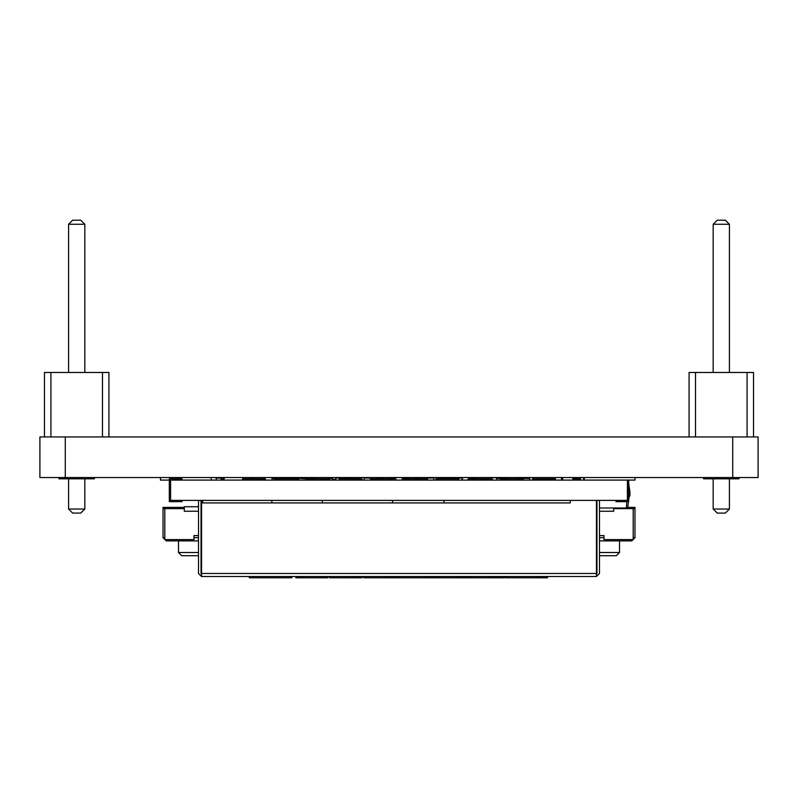 <?xml version="1.0" encoding="UTF-8"?>
<svg xmlns="http://www.w3.org/2000/svg" width="798" height="798" viewBox="0 0 798 798"><rect width="100%" height="100%" fill="white"/><g stroke="black" fill="none" stroke-linecap="round" stroke-linejoin="round"><path stroke-width="1.2" d="M160.448 477.543L160.448 480.087L169.326 480.087M211.201 477.543L211.201 480.087M584.256 477.543L584.256 480.087M635.018 477.543L635.018 480.087L170.592 480.087L170.592 500.386L627.408 500.386L627.408 480.087M392.556 500.386L392.556 502.92L202.672 502.92L202.672 500.386M322.312 500.386L322.312 502.92M271.869 500.386L271.869 502.92M570.311 500.386L570.311 502.92L392.556 502.92M444.047 500.386L444.047 502.92M201.555 573.473L201.555 576.515L198.512 573.473L201.555 576.515L596.445 576.515L596.445 573.473L201.555 573.473L201.555 500.386M599.488 573.473L596.445 576.515L599.488 573.473L599.488 500.386M198.512 573.473L198.512 500.386M596.445 500.386L596.445 573.473M201.555 573.981L201.046 573.473L201.046 500.386M596.445 573.981L596.954 573.473L596.954 500.386M249.265 576.515L249.265 577.792L291.08 577.792L291.08 576.515M291.849 576.515L291.849 577.792L290.791 577.792M327.978 576.515L327.978 577.792L324.098 577.792L324.098 576.515M329.524 576.515L329.524 577.792L362.122 577.792L362.122 576.515M358.751 576.515L358.751 577.792M394.9 576.515L394.9 577.792L458.032 577.792L458.032 576.515M459.089 576.515L459.089 577.792L491.079 577.792L491.079 576.515M492.147 576.515L492.147 577.792L504.037 577.792L504.037 576.515M505.822 576.515L505.822 577.792L547.548 577.792L547.548 576.515M505.593 576.515L505.234 577.792L505.224 576.515L505.234 577.792L505.822 577.792M264.497 576.515L264.497 577.792M290.981 576.515L290.981 577.792M290.153 576.515L290.153 577.792M295.849 576.515L295.849 577.792L323.04 577.792L323.04 576.515M322.621 577.792L324.098 577.792M297.205 576.515L297.205 577.792M330.502 576.515L330.502 577.792M357.584 576.515L357.584 577.792M349.285 576.515L349.285 577.792M363.619 576.515L363.619 577.792L394.9 577.792M391.998 576.515L391.998 577.792M399.489 576.515L399.489 577.792M425.972 576.515L425.972 577.792M425.144 576.515L425.144 577.792M430.84 576.515L430.84 577.792M457.613 577.792L459.089 577.792M432.197 576.515L432.197 577.792M463.897 576.515L463.897 577.792M490.67 577.792L492.147 577.792M465.254 576.515L465.254 577.792M499.339 576.515L499.339 577.792M512.515 576.515L512.515 577.792M536.465 576.515L536.465 577.792M242.512 480.087L242.512 478.81L265.355 478.81L265.355 480.087M274.751 480.087L274.751 478.81L297.584 478.81L297.584 480.087M306.981 480.087L306.981 478.81L329.813 478.81L329.813 480.087M339.21 480.087L339.21 478.81L362.043 478.81L362.043 480.087M371.439 480.087L371.439 478.81L394.282 478.81L394.282 480.087M403.668 480.087L403.668 478.81L426.511 478.81L426.511 480.087M435.898 480.087L435.898 478.81L458.74 478.81L458.74 480.087M468.127 480.087L468.127 478.81L490.97 478.81L490.97 480.087M500.356 480.087L500.356 478.81L523.199 478.81L523.199 480.087M532.585 480.087L532.585 478.81L555.428 478.81L555.428 480.087M182.014 500.386L182.014 501.653L169.326 501.653L169.326 478.81L182.014 478.81L182.014 480.087M628.674 480.087L628.674 501.653L615.986 501.653L615.986 500.386M628.555 480.087L628.555 501.653M94.463 477.543L94.463 478.81L58.932 478.81L58.932 477.543M739.068 477.543L739.068 478.81L703.537 478.81L703.537 477.543M599.488 540.894L631.757 540.894L634.979 537.672L634.979 507.378L627.697 507.378M634.979 508.635L613.712 508.635M633.193 508.635L633.193 539.608L604.016 539.608L604.016 535.568L599.488 535.568M596.445 535.568L596.954 535.568M596.445 540.894L596.954 540.894M596.954 555.717L596.445 555.717M619.507 540.894L619.507 552.505L616.295 555.717L599.488 555.717M613.712 507.997L613.712 511.239L599.488 511.239M596.954 511.239L596.445 511.239M633.193 537.672L634.979 537.672L631.757 540.894M198.512 540.894L166.243 540.894L163.021 537.672L163.021 507.378L184.288 507.378M184.288 508.635L163.021 508.635M198.512 535.568L193.984 535.568L193.984 539.608L164.807 539.608L164.807 508.635M201.046 535.568L201.555 535.568M201.046 540.894L201.555 540.894M198.512 555.717L181.705 555.717L178.493 552.505L198.512 552.505M201.555 555.717L201.046 555.717M201.555 511.239L201.046 511.239M198.512 511.239L184.288 511.239L184.288 506.73L198.512 506.73M201.555 506.73L201.046 506.73M166.243 540.894L163.021 537.672L164.807 537.672M336.058 480.087L328.706 477.543L336.058 480.087M313.983 477.543L313.983 478.81M471.558 478.81L476.915 477.543L471.558 478.81M491.628 477.543L491.628 480.087M517.004 477.543L517.004 478.81M517.004 478.431L529.692 478.431L529.692 480.087M529.692 478.431L529.692 477.543M496.705 477.543L496.705 480.087M496.705 478.431L509.393 478.81M509.393 478.431L509.393 477.543M421.204 477.543L421.204 478.81M427.548 477.543L427.548 480.087M462.192 480.087L462.192 478.052L440.237 478.052M433.893 478.052L427.548 478.052M421.204 478.052L414.86 478.052M408.516 478.052L402.172 478.052M395.828 478.052L389.484 478.052M383.14 478.052L376.796 478.052M370.452 478.052L364.107 478.052M357.763 478.052L335.808 478.052L335.808 479.897M462.441 477.543L462.441 480.087M440.237 477.543L440.237 478.81M433.893 477.543L433.893 480.087M414.86 477.543L414.86 478.81M408.516 477.543L408.516 478.81M402.172 477.543L402.172 480.087M395.828 477.543L395.828 480.087M389.484 477.543L389.484 478.81M383.14 477.543L383.14 478.81M376.796 477.543L376.796 478.81M370.452 477.543L370.452 480.087M364.107 477.543L364.107 480.087M357.763 477.543L357.763 478.81M335.559 477.543L335.559 479.708M216.278 478.311L215.52 477.543L216.278 478.311L216.278 480.087L216.278 478.311M251.809 478.311L252.567 477.543L251.809 478.311M272.108 478.311L271.35 477.543L272.108 478.311L272.108 480.087L272.108 478.311M275.918 478.431L275.918 477.543M292.407 478.431L298.761 478.431L298.761 480.087M286.063 478.431L286.063 477.543M298.761 478.431L298.761 477.543M216.278 480.087L216.278 477.543M216.278 478.052L221.355 478.052L221.355 477.543M221.355 478.052L221.355 480.087M272.068 478.052L272.108 477.543M287.34 477.543L287.34 478.052L272.108 478.052L272.108 480.087M292.407 477.543L292.407 478.052L287.34 478.052L287.34 478.81M292.407 478.052L292.407 478.81M628.674 483.109L629.941 492.137L629.941 495.947L628.674 495.947M628.674 492.137L629.941 492.137M562.69 480.087L562.69 477.543M572.844 480.087L572.844 477.543M599.488 507.997L627.607 507.997L628.505 501.653M596.445 507.997L596.954 507.997M626.809 501.653L626.37 507.997M629.303 495.947L628.674 500.456M201.555 505.463L201.046 505.463M307.639 478.311L306.881 477.543L307.639 478.81M298.761 478.311L307.26 478.81M224.218 477.543L224.218 478.81L221.006 478.81M561.423 477.543L561.423 478.81L562.69 478.81M580.565 477.543L580.565 478.81L579.328 478.81L579.328 477.543M572.844 478.81L579.328 478.81M583.607 477.543L583.607 478.81L584.256 478.81M447.518 477.743L443.658 478.052M350.482 477.543L350.482 478.052M447.518 477.543L447.518 478.052M443.658 477.743L440.237 477.743M491.628 477.743L492.226 477.743L492.226 480.087M497.204 477.743L492.226 477.743M350.482 477.743L353.584 478.052M440.237 477.693L447.518 477.693M353.584 477.743L357.763 477.743M307.39 477.743L313.983 477.743M357.763 477.693L350.482 477.693M102.483 436.945L102.483 372.476L108.927 372.476L108.927 436.945M50.912 372.476L44.469 372.476L44.469 436.945L50.912 436.945L50.912 372.476L102.483 372.476M84.817 478.81L84.817 509.014L68.578 509.014L68.578 478.81M68.578 372.476L68.578 224.268L72.638 220.208L80.758 220.208L84.817 224.268L68.578 224.268M84.817 372.476L84.817 224.268M68.578 509.014L72.638 513.074L80.758 513.074L84.817 509.014M747.088 436.945L747.088 372.476L753.531 372.476L753.531 436.945L50.912 436.945M695.517 436.945L695.517 372.476L747.088 372.476M689.073 436.945L689.073 372.476L695.517 372.476M729.422 478.81L729.422 509.014L713.183 509.014L713.183 478.81M713.183 372.476L713.183 224.268L717.242 220.208L725.362 220.208L729.422 224.268L713.183 224.268M729.422 372.476L729.422 224.268M713.183 509.014L717.242 513.074L725.362 513.074L729.422 509.014M753.531 436.945L758.1 436.945L758.1 477.543L39.9 477.543L39.9 436.945L44.469 436.945M429.484 576.515L429.484 577.792M459.389 576.515L459.389 577.792M497.703 576.515L497.703 577.792M493.882 576.515L493.882 577.792M508.296 576.515L508.296 577.792M546.55 576.515L546.55 577.792M543.548 576.515L543.548 577.792M539.837 576.515L539.837 577.792M321.295 576.515L321.295 577.792M316.656 576.515L316.656 577.792M309.694 576.515L309.694 577.792M303.19 576.515L303.19 577.792M298.731 576.515L298.731 577.792M356.507 576.515L356.507 577.792M353.664 576.515L353.664 577.792M343.888 576.515L343.888 577.792M390.521 576.515L390.521 577.792M386.571 576.515L386.571 577.792M379.359 576.515L379.359 577.792M456.286 576.515L456.286 577.792M451.648 576.515L451.648 577.792M444.686 576.515L444.686 577.792M438.182 576.515L438.182 577.792M433.723 576.515L433.723 577.792M489.334 576.515L489.334 577.792M484.695 576.515L484.695 577.792M477.743 576.515L477.743 577.792M471.229 576.515L471.229 577.792M466.77 576.515L466.77 577.792M596.445 537.672L596.954 537.672M599.488 537.672L604.016 537.672M596.954 552.505L596.445 552.505M619.507 552.505L599.488 552.505M193.984 537.672L198.512 537.672M201.046 537.672L201.555 537.672M201.555 552.505L201.046 552.505M455.468 477.543L455.468 478.052M342.532 477.543L342.532 478.052M272.108 478.561L287.34 478.561M578.341 477.543L578.341 478.81M575.587 477.543L575.587 478.81M65.276 477.543L65.276 436.945M732.724 477.543L732.724 436.945M178.493 540.894L178.493 552.505M452.296 478.052L452.296 477.543M345.704 478.052L345.704 477.543"/></g></svg>
